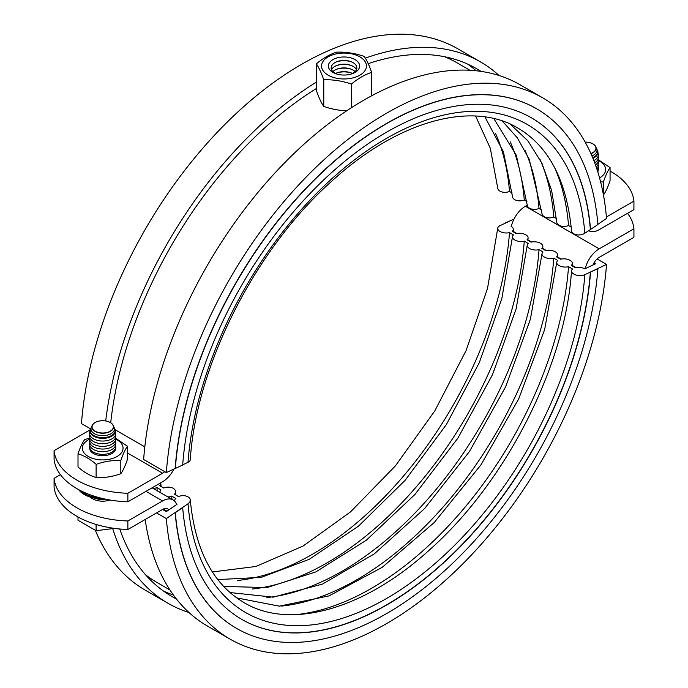<?xml version="1.0" encoding="UTF-8"?>
<svg xmlns="http://www.w3.org/2000/svg" width="688" height="688" viewBox="0 0 688 688"><rect width="100%" height="100%" fill="white"/><g stroke="black" fill="none" stroke-linecap="round" stroke-linejoin="round"><path stroke-width="1.03" d="M127.865 529.493A78.269 45.184 180 0 1 76.875 516.327A78.269 45.184 180 0 1 54.077 486.889L54.077 478.366A78.269 45.184 0 0 0 76.875 507.804A78.269 45.184 0 0 0 127.865 520.971L127.865 529.493L162.583 509.447A10.432 6.029 -60 0 1 167.519 508.785A10.432 6.029 -60 0 1 167.803 508.931A10.432 6.029 -60 0 1 168.861 509.868M592.936 265.035A10.432 6.029 -60 0 1 594.269 262.403A10.432 6.029 -60 0 1 599.205 257.364L633.923 237.326L633.923 228.803A78.269 45.184 0 0 0 627.559 213.306M145.976 491.344L162.583 500.933A20.872 12.049 -60 0 1 172.456 499.6A20.872 12.049 -60 0 1 173.015 499.892A20.872 12.049 -60 0 1 176.61 504.579M585.178 268.698A20.872 12.049 -60 0 1 589.332 258.92A20.872 12.049 -60 0 1 599.205 248.841L525.417 206.245A20.872 12.049 120 0 0 515.544 216.316A20.872 12.049 120 0 0 511.313 226.421M110.037 500.021A14.345 8.282 180 0 1 92.562 498.757A14.345 8.282 180 0 1 90.352 497.106M633.923 228.803L599.205 248.841M162.583 500.933L127.865 520.971M527.257 205.179L525.417 206.245M145.469 574.686A300.02 173.221 120 0 0 157.096 582.53L169.936 589.943M60.441 474.694L54.077 478.366M512.164 192.975L509.507 191.445A7.826 4.911 175.3 0 1 500.021 191.169A7.826 4.911 175.3 0 1 497.725 188.056L490.329 148.316L475.606 116.057M526.922 201.498L524.265 199.967A7.826 4.911 175.3 0 1 514.779 199.692A7.826 4.911 175.3 0 1 512.491 196.57L503.418 151.747L484.937 116.934M541.68 210.021L539.031 208.49A7.826 4.911 175.3 0 1 529.536 208.215A7.826 4.911 175.3 0 1 527.249 205.093L516.378 155.376L493.812 118.594M556.437 218.543L553.788 217.004A7.826 4.911 175.3 0 1 544.294 216.729A7.826 4.911 175.3 0 1 542.006 213.615L529.21 159.186L517.342 137.867L502.257 121.011M571.195 227.057L568.546 225.526A7.826 4.911 175.3 0 1 559.052 225.251A7.826 4.911 175.3 0 1 556.764 222.138L551.621 190.464L541.903 163.185L527.98 140.945L510.272 124.175M536.537 108.721A300.02 173.221 120 0 0 536.442 108.67L536.623 108.773A300.02 173.221 120 0 1 597.898 224.546L584.852 233.215A7.826 4.911 175.3 0 1 573.809 233.774A7.826 4.911 175.3 0 1 571.522 230.652C566.671 180.48 548.783 146.286 517.858 128.063C472.69 100.56 398.12 120.262 331.668 181.262C255.42 248.97 196.252 365.663 190.275 459.722A7.826 4.094 4.3 0 1 188.005 462.327L182.69 464.839M480.998 71.389A304.715 175.93 120 0 0 476.621 68.705A304.715 175.93 120 0 0 368.2 63.657M316.36 88.528A304.715 175.93 120 0 0 110.708 422.75M499.024 75.491A312.55 180.445 120 0 0 480.534 61.929A312.55 180.445 120 0 0 365.328 58.145M316.36 82.13A312.55 180.445 120 0 0 105.703 420.953M476.087 70.769A304.715 175.93 120 0 0 467.797 64.173M597.881 224.331L606.532 218.431A312.55 180.445 120 0 0 542.703 97.825L520.008 84.719A312.55 180.445 120 0 0 288.453 158.928A312.55 180.445 120 0 0 143.637 459.481L166.324 472.579L182.681 465.045A289.588 167.193 120 0 1 316.858 186.568A289.588 167.193 120 0 1 531.411 117.811A289.588 167.193 120 0 1 590.553 229.56M542.703 97.825A312.55 180.445 120 0 0 311.148 172.026A312.55 180.445 120 0 0 166.324 472.579M568.546 225.526A279.801 161.542 120 0 0 554.537 167.459M553.788 217.004A279.801 161.542 120 0 0 539.779 158.945M539.031 208.49A279.801 161.542 120 0 0 525.021 150.423M524.265 199.967A279.801 161.542 120 0 0 510.255 141.9M509.507 191.445A279.801 161.542 120 0 0 495.498 133.377M480.534 61.929L457.838 48.831A312.55 180.445 120 0 0 226.292 123.032A312.55 180.445 120 0 0 81.468 423.593L90.61 428.873M237.351 580.517A279.801 161.542 120 0 0 509.507 232.613A7.826 4.094 -175.7 0 1 500.021 231.469A7.826 4.094 -175.7 0 1 497.725 228.278A7.826 4.094 -175.7 0 1 499.995 225.673L514.022 219.033M252.109 589.031A279.801 161.542 120 0 0 524.265 241.127A7.826 4.094 -175.7 0 1 514.779 239.992A7.826 4.094 -175.7 0 1 512.483 236.801A7.826 4.094 -175.7 0 1 513.549 234.943L509.507 232.613M266.867 597.554A279.801 161.542 120 0 0 539.031 249.649A7.826 4.094 -175.7 0 1 529.536 248.514A7.826 4.094 -175.7 0 1 527.24 245.324A7.826 4.094 -175.7 0 1 528.307 243.466L524.265 241.127M281.624 606.076A279.801 161.542 120 0 0 553.788 258.172A7.826 4.094 -175.7 0 1 544.294 257.037A7.826 4.094 -175.7 0 1 541.998 253.838A7.826 4.094 -175.7 0 1 543.064 251.989L539.031 249.649M296.382 614.599A279.801 161.542 120 0 0 568.546 266.695A7.826 4.094 -175.7 0 1 559.052 265.551A7.826 4.094 -175.7 0 1 556.755 262.36A7.826 4.094 -175.7 0 1 557.822 260.503L553.788 258.172M156.563 512.93L166.324 518.563L188.005 503.779A7.826 4.911 -4.7 0 0 190.275 499.944A7.826 4.911 -4.7 0 0 187.979 496.831A7.826 4.911 -4.7 0 0 178.493 496.555L174.451 494.225A7.826 4.911 -4.7 0 0 175.509 491.43A7.826 4.911 -4.7 0 0 173.221 488.308A7.826 4.911 -4.7 0 0 163.735 488.033L159.693 485.702A7.826 4.911 -4.7 0 0 160.751 482.907A7.826 4.911 -4.7 0 0 160.743 482.821M597.081 258.955L606.532 264.407L584.852 274.667A7.826 4.094 -175.7 0 1 573.809 274.073A7.826 4.094 -175.7 0 1 571.513 270.883A7.826 4.094 -175.7 0 1 572.588 269.025L568.546 266.695M153.192 488.446A7.826 4.911 -4.7 0 0 156.933 487.577L160.975 489.916A7.826 4.911 -4.7 0 0 159.908 492.324M511.39 226.094L511.038 226.257A7.826 4.094 -175.7 0 1 513.334 229.448A7.826 4.094 -175.7 0 1 512.268 231.306L516.31 233.636A7.826 4.094 -175.7 0 1 525.795 234.78A7.826 4.094 -175.7 0 1 528.092 237.971A7.826 4.094 -175.7 0 1 527.025 239.828L531.067 242.159A7.826 4.094 -175.7 0 1 540.562 243.303A7.826 4.094 -175.7 0 1 542.849 246.493A7.826 4.094 -175.7 0 1 541.783 248.351L545.825 250.681A7.826 4.094 -175.7 0 1 555.319 251.817A7.826 4.094 -175.7 0 1 557.607 255.016A7.826 4.094 -175.7 0 1 556.54 256.865L560.582 259.204A7.826 4.094 -175.7 0 1 570.077 260.339A7.826 4.094 -175.7 0 1 572.364 263.53A7.826 4.094 -175.7 0 1 571.298 265.387L575.34 267.718A7.826 4.094 -175.7 0 1 584.834 268.862L595.49 263.822L593.959 262.936M119.738 528.986A304.715 175.93 120 0 0 171.905 596.496A304.715 175.93 120 0 0 176.412 598.956M112.755 528.737A312.55 180.445 120 0 0 167.992 603.281A312.55 180.445 120 0 0 188.976 612.509M163.563 591.13A304.715 175.93 120 0 0 173.428 595.008M156.933 487.577A283.714 163.804 120 0 0 157.217 490.776M167.949 496.968A7.826 4.911 -4.7 0 0 171.69 496.1A283.714 163.804 120 0 0 171.974 499.299M171.69 496.1L175.732 498.43A7.826 4.911 -4.7 0 0 174.666 501.217M176.386 503.969A7.826 4.911 -4.7 0 0 176.962 504.347L166.298 511.614L162.574 509.455M145.185 519.492A312.55 180.445 120 0 0 207.466 626.071L230.162 639.169A312.55 180.445 120 0 0 461.708 564.968A312.55 180.445 120 0 0 606.532 264.407M166.324 518.563A312.55 180.445 120 0 0 230.162 639.169M95.374 530.388A312.55 180.445 120 0 0 145.297 590.175L167.992 603.281M78.595 489.598A26.092 15.059 0 0 0 84.254 494.491A26.092 15.059 0 0 0 104.223 498.877M99.468 497.725A26.092 15.059 180 0 1 84.254 493.425A26.092 15.059 180 0 1 80.298 490.501M115.696 447.501A13.046 7.534 180 0 1 115.747 448.163A13.046 7.534 180 0 1 99.33 455.439A13.046 7.534 180 0 1 89.664 448.163A13.046 7.534 180 0 1 89.707 447.501M89.672 439.142A20.348 11.748 0 0 0 82.827 450.692A20.348 11.748 0 0 0 97.438 459.515A20.348 11.748 0 0 0 120.77 453.573A20.348 11.748 0 0 0 115.739 439.142M78.011 453.831L78.011 467.023C84.056 472.252 90.094 475.743 96.114 477.506L96.114 464.254C90.094 459.068 84.056 455.594 78.011 453.831C80.204 447.424 82.397 442.702 84.598 439.658L89.732 438.05M96.217 477.541C104.395 477.962 112.591 476.681 120.813 473.705C123.023 470.652 125.25 465.862 127.478 459.317L127.478 446.237C125.25 449.29 123.023 454.063 120.813 460.564C112.591 460.134 104.395 461.39 96.217 464.348M115.713 438.316L127.478 446.237M120.813 473.705L120.813 460.564M603.402 195.082C605.621 192.038 607.839 187.239 610.067 180.695L610.067 167.614C607.839 170.667 605.621 175.449 603.402 181.942L600.607 181.89M598.311 159.693L610.067 167.614M599.558 177.925A20.348 11.748 0 0 0 598.328 160.519M603.402 194.713L603.402 181.942M598.293 168.878A13.046 7.534 180 0 1 598.336 169.54A13.046 7.534 180 0 1 597.752 171.785M536.623 108.773A300.02 173.221 120 0 0 314.347 180.007A300.02 173.221 120 0 0 175.328 468.519M590.364 229.457A289.588 167.193 120 0 0 531.317 117.76M536.442 108.67A300.02 173.221 120 0 0 314.167 179.903A300.02 173.221 120 0 0 175.148 468.416M512.852 219.584L505.319 222.955L512.852 219.584M597.898 268.69L590.364 272.052L597.898 268.69A300.02 173.221 120 0 1 458.879 557.203A300.02 173.221 120 0 1 236.603 628.428A300.02 173.221 120 0 1 175.328 512.655L182.681 507.649A289.588 167.193 120 0 0 241.823 619.398A289.588 167.193 120 0 0 456.368 550.641A289.588 167.193 120 0 0 590.553 272.164M182.681 507.649L175.148 512.551A300.02 173.221 120 0 0 236.423 628.325A300.02 173.221 120 0 0 236.509 628.376M241.729 619.338A289.588 167.193 120 0 0 456.247 550.469A289.588 167.193 120 0 0 590.364 272.052M316.36 63.838L316.36 90.42A60.329 12.745 -98.8 0 0 323.764 106.382L323.764 79.799C321.296 72.722 318.828 67.398 316.36 63.838C323.102 58.188 329.853 54.292 336.595 52.159C345.815 51.824 355.025 53.251 364.244 56.433C366.713 59.994 369.181 65.317 371.649 72.395C364.898 74.528 358.156 78.423 351.413 84.074C342.194 80.892 332.983 79.464 323.764 79.799M359.867 56.855A22.437 12.952 0 0 0 328.142 56.855A22.437 12.952 0 0 0 328.142 75.173A22.437 12.952 0 0 0 359.867 75.173A22.437 12.952 0 0 0 359.867 56.855M336.974 74.089A12.848 7.422 180 0 1 334.918 73.126A12.848 7.422 180 0 1 337.619 61.438A12.848 7.422 180 0 1 350.39 61.438A12.848 7.422 180 0 1 353.09 62.634A12.848 7.422 180 0 1 351.035 74.089M332.932 72.403A15.652 9.039 180 0 1 332.932 59.624A15.652 9.039 180 0 1 355.077 59.624A15.652 9.039 180 0 1 351.783 73.857A15.652 9.039 180 0 1 336.226 73.857A15.652 9.039 180 0 1 332.932 72.403M351.035 61.671A15.652 9.039 0 0 0 336.974 61.671M351.035 65.394A15.652 9.039 0 0 0 336.974 65.394M331.564 69.737A12.848 7.422 180 0 1 337.619 65.162A12.848 7.422 180 0 1 350.39 65.162A12.848 7.422 180 0 1 353.09 66.358A12.848 7.422 180 0 1 356.444 69.737M351.035 69.127A15.652 9.039 0 0 0 336.974 69.127M332.889 71.604A12.848 7.422 180 0 1 337.619 68.895A12.848 7.422 180 0 1 350.39 68.895A12.848 7.422 180 0 1 353.09 70.09A12.848 7.422 180 0 1 355.12 71.604M351.035 72.851A15.652 9.039 0 0 0 336.974 72.851M335.555 73.47A12.848 7.422 180 0 1 337.619 72.618A12.848 7.422 180 0 1 350.39 72.618A12.848 7.422 180 0 1 352.454 73.47M323.764 106.382A60.329 47.584 -155.1 0 0 346.804 110.725M351.413 107.715L351.413 84.074M371.649 95.795L371.649 72.395M610.067 171.071A78.269 45.184 0 0 1 611.125 171.673A78.269 45.184 0 0 1 633.923 201.111L633.923 209.634L599.205 229.672A20.872 12.049 -60 0 1 589.332 230.996A20.872 12.049 -60 0 1 588.773 230.704A20.872 12.049 -60 0 1 588.644 230.626L588.773 230.704M173.978 468.967A20.872 12.049 -60 0 1 172.456 471.684A20.872 12.049 -60 0 1 162.583 481.755L127.865 501.801A78.269 45.184 180 0 1 76.875 488.635A78.269 45.184 180 0 1 54.077 459.197L54.077 450.674A78.269 45.184 0 0 0 76.875 480.112A78.269 45.184 0 0 0 127.865 493.279L127.865 501.801M633.923 201.111L606.412 216.995M164.707 471.65A10.432 6.029 -60 0 1 162.583 473.241L127.865 493.279M90.309 429.579A10.432 6.029 120 0 1 88.795 430.636L54.077 450.674M469.956 70.288L457.116 62.866A300.02 173.221 120 0 0 444.508 56.726M590.94 153.691A10.836 6.261 0 0 0 592.961 152.77A10.836 6.261 0 0 0 595.774 146.742L596.616 148.574A11.713 6.76 180 0 1 593.581 155.092A11.713 6.76 180 0 1 591.904 155.892M585.153 142.098A10.647 6.149 180 0 1 595.103 145.847A10.647 6.149 180 0 1 592.824 152.581A10.647 6.149 180 0 1 590.846 153.484M597.924 153.003A13.046 7.534 180 0 1 594.518 160.218A13.046 7.534 180 0 1 593.821 160.596M597.408 150.302A12.668 7.31 180 0 1 597.537 150.569A12.668 7.31 180 0 1 594.251 157.612A12.668 7.31 180 0 1 592.901 158.292M592.643 157.664A12.418 7.164 0 0 0 594.071 156.95A12.418 7.164 0 0 0 597.296 150.044A12.418 7.164 0 0 0 596.883 149.305M595.774 146.742A10.836 6.261 0 0 0 585.144 142.089M598.139 156.228A13.046 7.534 180 0 1 594.664 162.798M598.139 158.894A13.046 7.534 180 0 1 595.455 164.948M598.139 161.551A13.046 7.534 180 0 1 596.186 167.029M598.139 164.217A13.046 7.534 180 0 1 596.866 169.024M598.139 166.874A13.046 7.534 180 0 1 597.476 170.908M598.139 169.54A13.046 7.534 180 0 1 598.293 170.211M77.993 516.955L77.993 520.257L96.096 530.706L114.475 528.384M114.019 427.179A11.713 6.76 180 0 1 114.027 427.196A11.713 6.76 180 0 1 105.728 435.461A11.713 6.76 180 0 1 91.392 430.679A11.713 6.76 180 0 1 91.384 427.196L92.226 425.365A10.836 6.261 0 0 0 92.235 428.59A10.836 6.261 0 0 0 105.496 433.019A10.836 6.261 0 0 0 113.176 425.365A10.836 6.261 0 0 0 102.693 420.712A10.836 6.261 0 0 0 92.226 425.365M92.424 428.452A10.647 6.149 180 0 1 99.949 420.927A10.647 6.149 180 0 1 112.987 425.27A10.647 6.149 180 0 1 105.462 432.795A10.647 6.149 180 0 1 92.424 428.452M89.707 448.825A13.046 7.534 180 0 1 89.861 448.163M115.541 445.497A13.046 7.534 180 0 1 105.548 454.183A13.046 7.534 180 0 1 90.102 448.782A13.046 7.534 180 0 1 89.861 445.497M115.541 442.84A13.046 7.534 180 0 1 105.548 451.517A13.046 7.534 180 0 1 90.102 446.116A13.046 7.534 180 0 1 89.861 442.84M115.541 440.174A13.046 7.534 180 0 1 105.548 448.86A13.046 7.534 180 0 1 90.102 443.459A13.046 7.534 180 0 1 89.861 440.174M115.541 437.516A13.046 7.534 180 0 1 105.548 446.194A13.046 7.534 180 0 1 90.102 440.793A13.046 7.534 180 0 1 89.861 437.516M115.541 434.85A13.046 7.534 180 0 1 105.548 443.528A13.046 7.534 180 0 1 90.102 438.127A13.046 7.534 180 0 1 89.861 434.85M115.335 431.625A13.046 7.534 180 0 1 106.029 440.802A13.046 7.534 180 0 1 90.102 435.47A13.046 7.534 180 0 1 90.076 431.625M91.117 427.927A12.418 7.164 0 0 0 90.704 428.667A12.418 7.164 0 0 0 90.713 432.365A12.418 7.164 0 0 0 105.909 437.43A12.418 7.164 0 0 0 114.698 428.667L114.939 429.183A12.668 7.31 180 0 1 114.939 429.183A12.668 7.31 180 0 1 105.969 438.127A12.668 7.31 180 0 1 90.472 432.958A12.668 7.31 180 0 1 90.463 429.183A12.668 7.31 180 0 1 90.592 428.925M114.698 428.667A12.418 7.164 0 0 0 114.698 428.65A12.418 7.164 0 0 0 114.285 427.927M113.176 425.365A10.836 6.261 0 0 0 113.176 425.347L114.027 427.196M115.541 448.163A13.046 7.534 180 0 1 115.696 448.825M106.348 499.333A13.046 7.534 180 0 1 95.245 498.275M96.096 524.462L96.096 530.706M513.188 231.374L516.877 233.507M527.326 239.544L531.635 242.03M542.084 248.067L546.392 250.552M557.461 256.942L561.15 259.075M572.218 265.456L575.908 267.589M163.357 509.051L166.986 511.141M584.852 233.215A281.762 162.678 120 0 0 386.432 138.434A281.762 162.678 120 0 0 188.005 462.327M188.005 503.779A281.762 162.678 120 0 0 386.432 598.551A281.762 162.678 120 0 0 584.852 274.667M144.815 446.882L115.163 429.759M88.795 430.636L90.051 431.359M127.478 452.971L162.583 473.241M173.015 499.892L152.091 487.818M212.394 571.943L255.876 566.473L302.987 546.1L350.545 511.863L395.419 465.871L434.756 410.96L466.111 350.536L487.534 288.349L497.725 228.278M217.821 579.588L261.345 577.344L309.359 559.241L358.448 526.182L405.163 480.284L446.357 424.565L479.295 362.679L501.819 298.669L512.483 236.801M223.703 586.451L267.073 587.561L315.844 571.909L366.36 540.192L414.881 494.526L457.924 438.084L492.453 374.771L516.103 308.981L527.24 245.324M230.016 592.549L273.05 597.158L322.414 584.121L374.281 553.9L424.573 508.604L469.448 451.526L505.594 386.845L530.371 319.292L541.998 253.838M236.758 597.906L279.285 606.145L329.079 595.885L382.201 567.333L434.214 522.527L480.929 464.907L518.709 398.894L544.638 329.586L556.755 262.36M190.275 499.944C195.125 550.125 213.005 584.318 243.93 602.533C288.831 629.855 362.757 610.617 428.916 550.426C505.714 482.864 565.519 365.448 571.513 270.883M513.334 229.448L513.145 231.813M527.902 240.336L528.092 237.971M542.669 248.858L542.849 246.493M557.426 257.381L557.607 255.016M572.184 265.895L572.364 263.53M175.836 495.025L175.509 491.43M161.078 486.502L160.751 482.907M597.296 150.044L597.537 150.569M90.704 428.667L90.463 429.183"/></g></svg>
